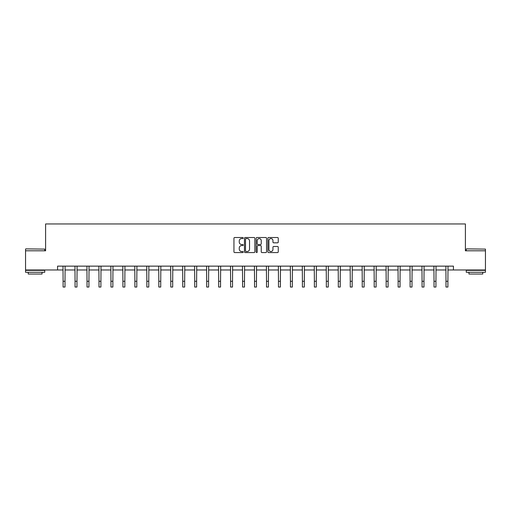 <?xml version="1.0" encoding="UTF-8"?>
<svg xmlns="http://www.w3.org/2000/svg" width="511" height="511" viewBox="0 0 511 511"><rect width="100%" height="100%" fill="white"/><g stroke="black" fill="none" stroke-linecap="round" stroke-linejoin="round"><path stroke-width="0.77" d="M243.23 238.043A0.53 0.53 0 0 0 242.699 237.513L234.702 237.513A0.754 0.754 0 0 0 233.949 238.267L233.949 251.821A0.754 0.754 0 0 0 234.702 252.568L242.699 252.568A0.53 0.53 0 0 0 243.23 252.044A0.53 0.53 0 0 0 242.699 251.514L241.665 251.514A2.408 2.408 0 0 1 239.257 249.106L239.257 247.976A2.408 2.408 0 0 1 241.665 245.567L242.699 245.567A0.53 0.53 0 0 0 243.23 245.044A0.53 0.53 0 0 0 242.699 244.514L241.665 244.514A2.408 2.408 0 0 1 239.257 242.105L239.257 240.975A2.408 2.408 0 0 1 241.665 238.567L242.699 238.567A0.53 0.53 0 0 0 243.23 238.043M277.505 242.821A0.754 0.754 0 0 0 278.259 242.067L278.259 238.267A0.754 0.754 0 0 0 277.505 237.513L268.62 237.513A0.754 0.754 0 0 0 267.866 238.267L267.866 251.821A0.754 0.754 0 0 0 268.62 252.568L277.505 252.568A0.754 0.754 0 0 0 278.259 251.821L278.259 247.228A0.754 0.754 0 0 0 277.505 246.474L273.698 246.474A0.754 0.754 0 0 0 272.951 247.228L272.951 249.502A2.012 2.012 0 0 1 270.932 251.514A2.012 2.012 0 0 1 268.92 249.502L268.92 240.579A2.012 2.012 0 0 1 270.932 238.567A2.012 2.012 0 0 1 272.951 240.579L272.951 242.067A0.754 0.754 0 0 0 273.698 242.821L277.505 242.821M57.571 269.968L25.55 269.968L25.55 250.792L45.607 250.792L45.607 223.952L465.393 223.952L465.393 250.792L485.45 250.792L485.45 269.968L453.429 269.968L453.429 266.135L57.571 266.135L57.571 269.968L63.096 269.968M254.842 238.267A0.754 0.754 0 0 0 254.088 237.513L245.203 237.513A0.754 0.754 0 0 0 244.45 238.267L244.45 251.821A0.754 0.754 0 0 0 245.203 252.568L254.088 252.568A0.754 0.754 0 0 0 254.842 251.821L254.842 238.267M256.912 237.513L265.797 237.513A0.754 0.754 0 0 1 266.55 238.267L266.55 251.821A0.754 0.754 0 0 1 265.797 252.568L261.996 252.568A0.754 0.754 0 0 1 261.242 251.821L261.242 246.321A0.754 0.754 0 0 0 260.489 245.567L257.966 245.567A0.754 0.754 0 0 0 257.212 246.321L257.212 252.044A0.53 0.53 0 0 1 256.688 252.568A0.53 0.53 0 0 1 256.158 252.044L256.158 238.267A0.754 0.754 0 0 1 256.912 237.513M65.012 269.968L75.06 269.968M76.976 269.968L87.023 269.968M88.946 269.968L98.993 269.968M100.91 269.968L110.957 269.968M112.874 269.968L122.921 269.968M124.837 269.968L134.885 269.968M136.807 269.968L146.855 269.968M148.771 269.968L158.819 269.968M160.735 269.968L170.783 269.968M172.699 269.968L182.746 269.968M184.669 269.968L194.717 269.968M196.633 269.968L206.68 269.968M208.597 269.968L218.644 269.968M220.56 269.968L230.608 269.968M232.531 269.968L242.578 269.968M244.494 269.968L254.542 269.968M256.458 269.968L266.506 269.968M268.422 269.968L278.469 269.968M280.392 269.968L290.44 269.968M292.356 269.968L302.403 269.968M304.32 269.968L314.367 269.968M316.283 269.968L326.331 269.968M328.254 269.968L338.301 269.968M340.217 269.968L350.265 269.968M352.181 269.968L362.229 269.968M364.145 269.968L374.193 269.968M376.115 269.968L386.163 269.968M388.079 269.968L398.126 269.968M400.043 269.968L410.09 269.968M412.007 269.968L422.054 269.968M423.977 269.968L434.024 269.968M435.94 269.968L445.988 269.968M447.904 269.968L453.429 269.968M246.034 238.567A0.53 0.53 0 0 0 245.504 239.097L245.504 250.99A0.53 0.53 0 0 0 246.034 251.514L247.126 251.514A2.408 2.408 0 0 0 249.534 249.106L249.534 240.975A2.408 2.408 0 0 0 247.126 238.567L246.034 238.567M261.242 240.617A2.012 2.012 0 0 0 259.224 238.605A2.012 2.012 0 0 0 257.212 240.617L257.212 243.76A0.754 0.754 0 0 0 257.966 244.514L260.489 244.514A0.754 0.754 0 0 0 261.242 243.76L261.242 240.617M63 266.135L63.096 281.299L65.012 281.299L65.108 266.135M63.096 281.299L63.096 287.048L65.012 287.048L65.012 281.299M25.78 248.876L44.725 249.106L25.78 248.876M35.138 272.274L25.55 272.274L25.55 270.351L44.725 270.351L44.725 272.274L35.138 272.274M42.043 272.274L42.043 274.037L28.233 274.037L28.233 272.274M466.505 248.876L485.45 249.106L466.505 248.876M475.862 272.274L466.275 272.274L466.275 270.351L485.45 270.351L485.45 272.274L475.862 272.274M482.767 272.274L482.767 274.037L468.957 274.037L468.957 272.274M74.964 266.135L75.06 281.299L76.976 281.299L77.078 266.135M75.06 281.299L75.06 287.048L76.976 287.048L76.976 281.299M86.927 266.135L87.023 281.299L88.946 281.299L89.042 266.135M87.023 281.299L87.023 287.048L88.946 287.048L88.946 281.299M98.891 266.135L98.993 281.299L100.91 281.299L101.006 266.135M98.993 281.299L98.993 287.048L100.91 287.048L100.91 281.299M110.861 266.135L110.957 281.299L112.874 281.299L112.969 266.135M110.957 281.299L110.957 287.048L112.874 287.048L112.874 281.299M122.825 266.135L122.921 281.299L124.837 281.299L124.94 266.135M122.921 281.299L122.921 287.048L124.837 287.048L124.837 281.299M134.789 266.135L134.885 281.299L136.807 281.299L136.903 266.135M134.885 281.299L134.885 287.048L136.807 287.048L136.807 281.299M146.753 266.135L146.855 281.299L148.771 281.299L148.867 266.135M146.855 281.299L146.855 287.048L148.771 287.048L148.771 281.299M158.723 266.135L158.819 281.299L160.735 281.299L160.831 266.135M158.819 281.299L158.819 287.048L160.735 287.048L160.735 281.299M170.687 266.135L170.783 281.299L172.699 281.299L172.801 266.135M170.783 281.299L170.783 287.048L172.699 287.048L172.699 281.299M182.651 266.135L182.746 281.299L184.669 281.299L184.765 266.135M182.746 281.299L182.746 287.048L184.669 287.048L184.669 281.299M194.614 266.135L194.717 281.299L196.633 281.299L196.729 266.135M194.717 281.299L194.717 287.048L196.633 287.048L196.633 281.299M206.585 266.135L206.68 281.299L208.597 281.299L208.692 266.135M206.68 281.299L206.68 287.048L208.597 287.048L208.597 281.299M218.548 266.135L218.644 281.299L220.56 281.299L220.663 266.135M218.644 281.299L218.644 287.048L220.56 287.048L220.56 281.299M230.512 266.135L230.608 281.299L232.531 281.299L232.626 266.135M230.608 281.299L230.608 287.048L232.531 287.048L232.531 281.299M242.476 266.135L242.578 281.299L244.494 281.299L244.59 266.135M242.578 281.299L242.578 287.048L244.494 287.048L244.494 281.299M254.446 266.135L254.542 281.299L256.458 281.299L256.554 266.135M254.542 281.299L254.542 287.048L256.458 287.048L256.458 281.299M266.41 266.135L266.506 281.299L268.422 281.299L268.524 266.135M266.506 281.299L266.506 287.048L268.422 287.048L268.422 281.299M278.374 266.135L278.469 281.299L280.392 281.299L280.488 266.135M278.469 281.299L278.469 287.048L280.392 287.048L280.392 281.299M290.337 266.135L290.44 281.299L292.356 281.299L292.452 266.135M290.44 281.299L290.44 287.048L292.356 287.048L292.356 281.299M302.308 266.135L302.403 281.299L304.32 281.299L304.415 266.135M302.403 281.299L302.403 287.048L304.32 287.048L304.32 281.299M314.271 266.135L314.367 281.299L316.283 281.299L316.386 266.135M314.367 281.299L314.367 287.048L316.283 287.048L316.283 281.299M326.235 266.135L326.331 281.299L328.254 281.299L328.349 266.135M326.331 281.299L326.331 287.048L328.254 287.048L328.254 281.299M338.199 266.135L338.301 281.299L340.217 281.299L340.313 266.135M338.301 281.299L338.301 287.048L340.217 287.048L340.217 281.299M350.169 266.135L350.265 281.299L352.181 281.299L352.277 266.135M350.265 281.299L350.265 287.048L352.181 287.048L352.181 281.299M362.133 266.135L362.229 281.299L364.145 281.299L364.247 266.135M362.229 281.299L362.229 287.048L364.145 287.048L364.145 281.299M374.097 266.135L374.193 281.299L376.115 281.299L376.211 266.135M374.193 281.299L374.193 287.048L376.115 287.048L376.115 281.299M386.06 266.135L386.163 281.299L388.079 281.299L388.175 266.135M386.163 281.299L386.163 287.048L388.079 287.048L388.079 281.299M398.031 266.135L398.126 281.299L400.043 281.299L400.139 266.135M398.126 281.299L398.126 287.048L400.043 287.048L400.043 281.299M409.994 266.135L410.09 281.299L412.007 281.299L412.109 266.135M410.09 281.299L410.09 287.048L412.007 287.048L412.007 281.299M421.958 266.135L422.054 281.299L423.977 281.299L424.073 266.135M422.054 281.299L422.054 287.048L423.977 287.048L423.977 281.299M433.922 266.135L434.024 281.299L435.94 281.299L436.036 266.135M434.024 281.299L434.024 287.048L435.94 287.048L435.94 281.299M445.892 266.135L445.988 281.299L447.904 281.299L448 266.135M445.988 281.299L445.988 287.048L447.904 287.048L447.904 281.299M25.55 250.792L25.55 249.106M29.919 270.351L29.919 269.968M40.356 270.351L40.356 269.968M44.725 250.792L44.725 249.106M466.275 250.792L466.275 249.106M470.644 270.351L470.644 269.968M481.081 270.351L481.081 269.968M485.45 250.792L485.45 249.106"/></g></svg>
